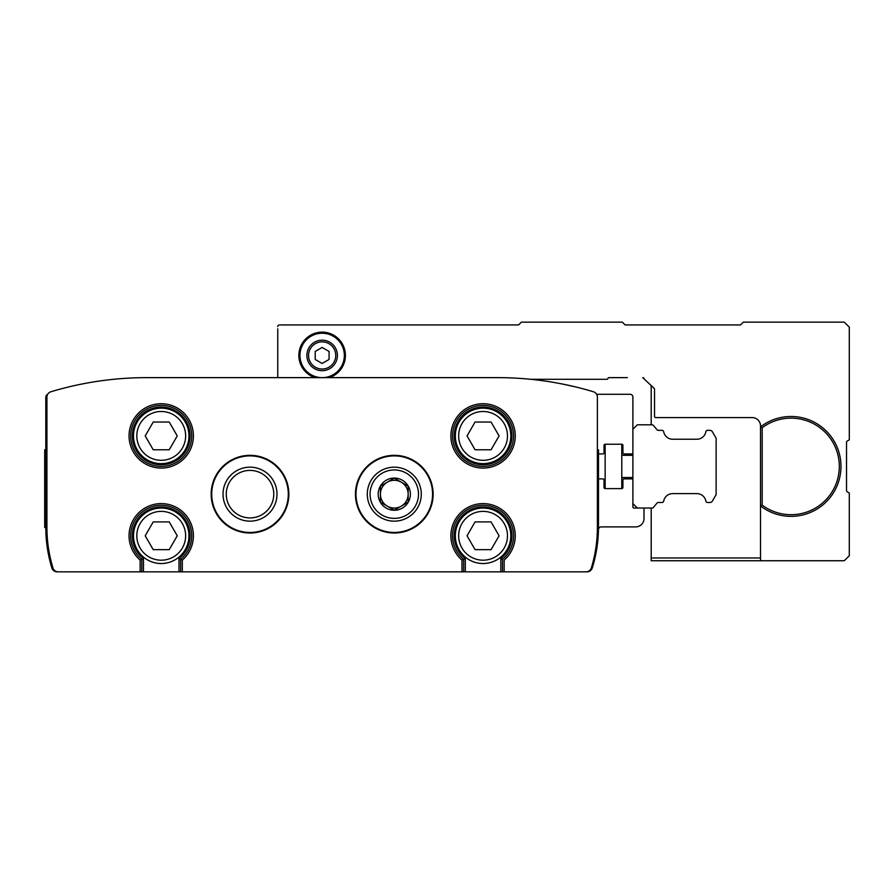 <?xml version="1.0" encoding="UTF-8"?>
<svg xmlns="http://www.w3.org/2000/svg" width="894" height="894" viewBox="0 0 894 894"><rect width="100%" height="100%" fill="white"/><g stroke="black" fill="none" stroke-linecap="round" stroke-linejoin="round"><path stroke-width="1.34" d="M140.146 571.847L586.039 571.847A5.554 5.554 0 0 0 591.347 567.925A138.726 138.726 0 0 0 597.382 527.46L597.382 397.07A5.554 5.554 0 0 0 593.426 391.762A332.937 332.937 0 0 0 497.5 377.637L146.806 377.637A332.937 332.937 0 0 0 50.869 391.762A5.554 5.554 0 0 0 46.924 397.07L46.924 527.46A138.726 138.726 0 0 0 52.947 567.925A5.554 5.554 0 0 0 58.255 571.847L140.146 571.847L140.146 560.102L141.811 559.331L140.146 560.102A32.184 32.184 0 0 1 137.944 513.569A32.184 32.184 0 0 1 184.522 513.569A32.184 32.184 0 0 1 182.309 560.102L180.655 559.331L180.655 571.847M500.83 571.847L500.83 558.526L502.495 559.331A30.519 30.519 0 0 0 505.322 514.899A30.519 30.519 0 0 0 460.812 514.899A30.519 30.519 0 0 0 463.651 559.331L461.986 560.102L463.651 559.331L463.651 571.847M178.99 571.847L178.99 558.526L180.655 559.331A30.519 30.519 0 0 0 183.482 514.899A30.519 30.519 0 0 0 138.972 514.899A30.519 30.519 0 0 0 141.811 559.331L141.811 571.847M178.99 558.526A28.854 28.854 0 0 0 182.443 516.229A28.854 28.854 0 0 0 140.012 516.229A28.854 28.854 0 0 0 143.476 558.526L141.811 559.331A30.519 30.519 0 0 1 138.972 514.899A30.519 30.519 0 0 1 183.482 514.899A30.519 30.519 0 0 1 180.655 559.331L182.309 560.102L182.309 571.847M500.83 558.526A28.854 28.854 0 0 0 504.283 516.229A28.854 28.854 0 0 0 461.852 516.229A28.854 28.854 0 0 0 465.316 558.526L463.651 559.331A30.519 30.519 0 0 1 460.812 514.899A30.519 30.519 0 0 1 505.322 514.899A30.519 30.519 0 0 1 502.495 559.331L502.495 571.847M288.851 494.17A38.844 38.844 0 0 0 230.585 460.533A38.844 38.844 0 0 0 230.585 527.806A38.844 38.844 0 0 0 288.851 494.17M433.132 494.17A38.844 38.844 0 0 0 374.865 460.533A38.844 38.844 0 0 0 374.865 527.806A38.844 38.844 0 0 0 433.132 494.17M113.549 379.302C129.63 377.938 129.63 377.938 113.549 379.302C129.63 377.938 129.63 377.938 113.549 379.302M530.745 379.302C514.665 377.938 514.665 377.938 530.745 379.302L606.881 379.302A1.106 1.106 0 0 0 607.954 378.475A1.106 1.106 0 0 1 609.026 377.637L627.342 377.637M562.929 384.129L575.58 386.923M598.488 453.94L602.925 453.94A1.106 1.106 0 0 0 604.031 452.822L604.031 445.335A1.106 1.106 0 0 1 605.149 444.229L621.788 444.229A1.106 1.106 0 0 1 622.906 445.335L622.906 452.822A1.106 1.106 0 0 0 624.012 453.94L631.779 453.94A1.106 1.106 0 0 0 632.885 452.822L632.885 397.059A2.771 2.771 0 0 0 630.114 394.288L596.622 394.288M47.561 394.477A2.771 2.771 0 0 0 45.806 397.059L45.806 449.771L44.7 449.771L44.7 527.46L45.806 527.46A138.726 138.726 0 0 0 51.841 567.925A5.554 5.554 0 0 0 57.149 571.847L155.221 571.847A1.106 1.106 0 0 0 155.254 571.847M225.791 571.847L418.504 571.847M489.04 571.847A1.106 1.106 0 0 0 489.074 571.847L586.978 571.847A5.554 5.554 0 0 0 592.275 567.947A138.726 138.726 0 0 0 598.455 529.628A2.771 2.771 0 0 1 601.237 526.901L635.668 526.901A8.325 8.325 0 0 0 643.993 518.587L643.993 509.144A1.106 1.106 0 0 0 642.875 508.038L634.002 508.038A1.106 1.106 0 0 1 632.885 506.932L632.885 480.011A1.106 1.106 0 0 0 631.779 478.905L624.012 478.905A1.106 1.106 0 0 0 622.906 480.011L622.906 487.509A1.106 1.106 0 0 1 621.788 488.616L605.149 488.616A1.106 1.106 0 0 1 604.031 487.509L604.031 480.011A1.106 1.106 0 0 0 602.925 478.905L598.488 478.905M597.382 449.771L598.488 449.771L598.488 527.46L597.382 527.46M46.924 449.771L45.806 449.771L45.806 527.46L46.924 527.46M146.806 377.637L167.591 377.637M254.745 377.637L278.034 377.637L277.755 376.709A1.665 1.665 0 0 0 278.034 377.637M421.275 494.17A26.988 26.988 0 0 0 380.788 470.792A26.988 26.988 0 0 0 380.788 517.537A26.988 26.988 0 0 0 421.275 494.17M273.776 494.17A23.769 23.769 0 0 0 238.128 473.585A23.769 23.769 0 0 0 238.128 514.743A23.769 23.769 0 0 0 273.776 494.17M277.006 494.17A26.988 26.988 0 0 0 236.519 470.792A26.988 26.988 0 0 0 236.519 517.537A26.988 26.988 0 0 0 277.006 494.17M513.592 435.903A30.519 30.519 0 0 0 467.808 409.474A30.519 30.519 0 0 0 467.808 462.332A30.519 30.519 0 0 0 513.592 435.903A30.519 30.519 0 0 0 467.808 409.474A30.519 30.519 0 0 0 467.808 462.332A30.519 30.519 0 0 0 513.592 435.903M191.752 435.903A30.519 30.519 0 0 0 145.968 409.474A30.519 30.519 0 0 0 145.968 462.332A30.519 30.519 0 0 0 191.752 435.903A30.519 30.519 0 0 0 145.968 409.474A30.519 30.519 0 0 0 145.968 462.332A30.519 30.519 0 0 0 191.752 435.903M510.809 535.785A27.748 27.748 0 0 0 469.194 511.759A27.748 27.748 0 0 0 469.194 559.812A27.748 27.748 0 0 0 510.809 535.785A27.748 27.748 0 0 0 469.194 511.759A27.748 27.748 0 0 0 469.194 559.812A27.748 27.748 0 0 0 510.809 535.785M491.074 521.906L499.087 535.785L491.074 549.654L475.06 549.654L467.048 535.785L475.06 521.906L491.074 521.906M188.969 535.785A27.748 27.748 0 0 0 147.354 511.759A27.748 27.748 0 0 0 147.354 559.812A27.748 27.748 0 0 0 188.969 535.785A27.748 27.748 0 0 0 147.354 511.759A27.748 27.748 0 0 0 147.354 559.812A27.748 27.748 0 0 0 188.969 535.785M169.234 521.906L177.247 535.785L169.234 549.654L153.22 549.654L145.208 535.785L153.22 521.906L169.234 521.906M188.969 435.903A27.748 27.748 0 0 0 147.354 411.877A27.748 27.748 0 0 0 147.354 459.929A27.748 27.748 0 0 0 188.969 435.903A27.748 27.748 0 0 0 147.354 411.877A27.748 27.748 0 0 0 147.354 459.929A27.748 27.748 0 0 0 188.969 435.903M169.234 422.035L177.247 435.903L169.234 449.771L153.22 449.771L145.208 435.903L153.22 422.035L169.234 422.035M510.809 435.903A27.748 27.748 0 0 0 469.194 411.877A27.748 27.748 0 0 0 469.194 459.929A27.748 27.748 0 0 0 510.809 435.903A27.748 27.748 0 0 0 469.194 411.877A27.748 27.748 0 0 0 469.194 459.929A27.748 27.748 0 0 0 510.809 435.903M491.074 422.035L499.087 435.903L491.074 449.771L475.06 449.771L467.048 435.903L475.06 422.035L491.074 422.035M605.149 444.229L605.149 488.616M621.788 488.616L621.788 444.229M642.875 508.038L652.095 508.038A1.665 1.665 0 0 0 653.369 507.446L657.023 503.087L653.369 507.446M632.885 452.822L632.885 480.011M632.885 503.601L637.333 508.038M707.512 502.495L709.97 502.495L707.512 502.495A1.665 1.665 0 0 1 705.88 501.121A9.152 9.152 0 0 0 696.873 493.611L672.679 493.611A9.152 9.152 0 0 0 663.672 501.121A1.665 1.665 0 0 1 662.029 502.495L658.297 502.495A1.665 1.665 0 0 0 657.023 503.087M709.97 502.495A2.771 2.771 0 0 0 712.373 501.098L716.128 494.606L716.128 438.239L712.373 431.735A2.771 2.771 0 0 0 709.97 430.349L707.512 430.349A1.665 1.665 0 0 0 705.88 431.724A9.152 9.152 0 0 1 696.873 439.233L672.679 439.233A9.152 9.152 0 0 1 663.672 431.724A1.665 1.665 0 0 0 662.029 430.349L658.297 430.349L662.029 430.349M651.201 385.403L651.201 424.806L652.095 424.806A1.665 1.665 0 0 1 653.369 425.399L657.023 429.757A1.665 1.665 0 0 0 658.297 430.349M652.095 424.806L637.333 424.806L632.885 429.243M762.18 505.121L762.18 427.723A48.276 48.276 0 0 1 826.782 498.874A48.276 48.276 0 0 1 762.18 505.121L760.515 505.948L760.515 426.896A49.941 49.941 0 0 1 827.822 432.64A49.941 49.941 0 0 1 827.822 500.193A49.941 49.941 0 0 1 760.515 505.948L760.515 559.085A1.665 1.665 0 0 0 762.18 560.75L843.612 560.75A1.665 1.665 0 0 0 844.796 560.27L849.3 555.755L849.3 492.996L847.356 491.868A1.665 1.665 0 0 1 846.529 490.426L846.529 442.407A1.665 1.665 0 0 1 847.356 440.966L849.3 439.848L849.3 327.137L844.305 322.153L743.316 322.153L740.545 324.924L625.118 324.924L622.347 322.153L521.358 322.153L518.587 324.924L280.526 324.924M277.755 328.802L277.755 376.53M652.095 508.038L651.201 508.038L651.201 557.979L760.515 557.979M707.512 430.349L709.97 430.349M716.128 494.606L712.373 501.098M651.201 557.979L651.201 560.75L766.069 560.75M844.796 560.27L849.177 555.889M843.612 560.75L825.989 560.75M643.926 378.128A1.665 1.665 0 0 0 642.741 377.637L654.039 388.253A1.665 1.665 0 0 1 654.531 389.426L654.039 388.253M654.531 389.426L654.531 416.481A1.106 1.106 0 0 0 655.637 417.587L752.189 417.587A8.325 8.325 0 0 1 760.515 425.913L760.515 426.896L762.18 427.723M279.42 324.924A1.665 1.665 0 0 0 277.755 326.589M315.046 377.637A23.311 23.311 0 0 1 319.75 332.255A23.311 23.311 0 0 1 329.249 377.637M299.948 355.443A22.194 22.194 0 0 1 333.25 336.222A22.194 22.194 0 0 1 333.25 374.664A22.194 22.194 0 0 1 299.948 355.443M322.153 363.456L315.213 359.444L315.213 351.443L322.153 347.431L329.081 351.443L329.081 359.444L322.153 363.456M306.888 355.443A15.265 15.265 0 0 1 329.774 342.223A15.265 15.265 0 0 1 329.774 368.652A15.265 15.265 0 0 1 306.888 355.443M370.071 494.17A24.216 24.216 0 0 1 406.39 473.194A24.216 24.216 0 0 1 406.39 515.134A24.216 24.216 0 0 1 370.071 494.17M378.196 494.17A16.092 16.092 0 0 1 398.445 478.625A16.092 16.092 0 0 1 408.223 502.216A16.092 16.092 0 0 1 378.196 494.17M380.408 486.157L380.408 502.171L394.288 510.183L408.156 502.171L408.156 486.157L394.288 478.145L380.408 486.157L380.408 502.171L394.288 510.183L408.156 502.171L408.156 486.157L394.288 478.145L380.408 486.157M401.216 482.157A13.868 13.868 0 0 1 401.216 506.183A13.868 13.868 0 0 1 380.408 494.17A13.868 13.868 0 0 1 401.216 482.157M504.149 571.847L504.149 560.102A32.184 32.184 0 0 0 506.362 513.569A32.184 32.184 0 0 0 459.784 513.569A32.184 32.184 0 0 0 461.986 560.102L461.986 571.847M193.417 435.903A32.184 32.184 0 0 0 145.141 408.033A32.184 32.184 0 0 0 145.141 463.774A32.184 32.184 0 0 0 193.417 435.903M515.257 435.903A32.184 32.184 0 0 0 466.981 408.033A32.184 32.184 0 0 0 466.981 463.774A32.184 32.184 0 0 0 515.257 435.903M598.488 522.498L597.382 522.498M598.488 454.744L597.382 454.744M46.924 454.744L45.806 454.744M46.924 522.498L45.806 522.498M432.573 494.17A38.286 38.286 0 0 0 375.145 461.013A38.286 38.286 0 0 0 375.145 527.326A38.286 38.286 0 0 0 432.573 494.17M288.304 494.17A38.286 38.286 0 0 0 230.864 461.013A38.286 38.286 0 0 0 230.864 527.326A38.286 38.286 0 0 0 288.304 494.17M465.316 558.526L465.316 571.847M143.476 558.526L143.476 571.847M511.927 435.903A28.854 28.854 0 0 0 468.646 410.916A28.854 28.854 0 0 0 468.646 460.891A28.854 28.854 0 0 0 511.927 435.903M190.087 435.903A28.854 28.854 0 0 0 146.806 410.916A28.854 28.854 0 0 0 146.806 460.891A28.854 28.854 0 0 0 190.087 435.903M507.479 535.785A24.417 24.417 0 0 0 470.859 514.642A24.417 24.417 0 0 0 470.859 556.928A24.417 24.417 0 0 0 507.479 535.785M185.639 535.785A24.417 24.417 0 0 0 149.019 514.642A24.417 24.417 0 0 0 149.019 556.928A24.417 24.417 0 0 0 185.639 535.785M185.639 435.903A24.417 24.417 0 0 0 149.019 414.76A24.417 24.417 0 0 0 149.019 457.046A24.417 24.417 0 0 0 185.639 435.903M507.479 435.903A24.417 24.417 0 0 0 470.859 414.76A24.417 24.417 0 0 0 470.859 457.046A24.417 24.417 0 0 0 507.479 435.903M308.553 355.443A13.6 13.6 0 0 1 328.947 343.665A13.6 13.6 0 0 1 328.947 367.211A13.6 13.6 0 0 1 308.553 355.443M621.788 477.519L632.885 477.519M621.788 455.325L632.885 455.325"/></g></svg>
